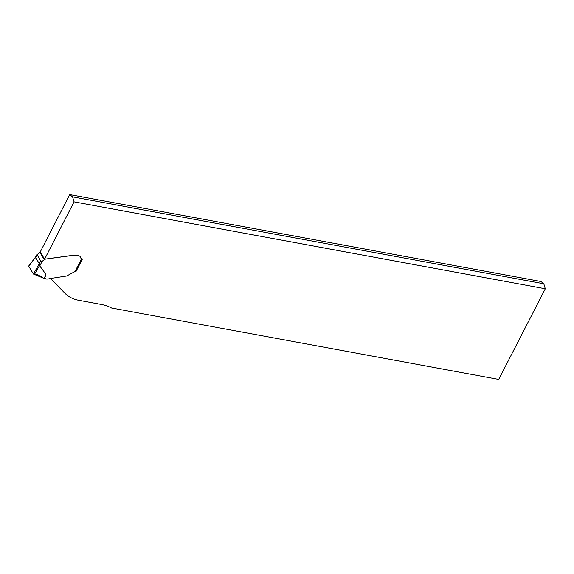 <?xml version="1.0" encoding="UTF-8"?>
<svg xmlns="http://www.w3.org/2000/svg" width="574" height="574" viewBox="0 0 574 574"><rect width="100%" height="100%" fill="white"/><g stroke="black" fill="none" stroke-linecap="round" stroke-linejoin="round"><path stroke-width="0.86" d="M50.34 278.333L65.027 293.35A37.547 27.789 149.1 0 0 78.781 300.302L101.024 304.399A48.812 36.126 -30.9 0 1 111.571 308.001L498.713 379.407L545.3 288.765L543.822 283.786L540.952 281.504L69.712 194.593L72.582 196.868L74.068 201.847L545.3 288.765M74.068 201.847L44.593 259.197L40.245 251.943L69.712 194.593M28.757 265.963L35.66 256.922L36.937 254.44L40.625 260.847L42.117 261.371L44.801 259.226L74.598 255.136A1.126 0.832 -30.9 0 1 74.95 255.136L79.004 255.889A2.626 1.944 -30.9 0 1 80.173 256.643L80.145 256.592A2.626 1.944 149.1 0 0 78.968 255.832L74.914 255.086A1.126 0.832 149.1 0 0 74.563 255.078L44.593 259.197M80.92 258.264A2.066 1.528 149.1 0 0 81.824 258.831L81.551 258.802A2.066 1.528 149.1 0 1 80.934 258.293A2.066 1.528 149.1 0 1 80.877 258.171L80.252 256.793A2.626 1.944 -30.9 0 0 80.173 256.643M75.201 271.846L75.825 271.846L82.455 258.946L81.831 258.845A1.126 0.488 -152.8 0 0 81.888 258.845M75.825 271.846L75.596 271.452M72.582 196.868L543.822 283.786M75.474 271.251L66.864 275.893A1.126 0.832 -30.9 0 1 66.412 276.044L49.407 278.648A1.126 0.832 -30.9 0 1 48.876 278.835L47.369 279.043A2.813 2.081 -30.9 0 1 45.626 278.663A3.379 2.504 149.1 0 0 44.729 278.247L45.92 274.286L39.764 265.956L39.355 263.602L35.488 257.661M40.388 251.864L36.987 254.784L35.574 257.539M35.581 257.31L28.743 266.25L33.421 274.042L39.355 263.602M41.084 276.503L43.602 278.232L44.729 278.247M28.707 266.149L33.421 274.042L36.829 274.437L41.12 276.553M29.238 265.848L28.743 266.25M45.92 274.286L44.234 278.383M34.418 274.494L39.85 264.93M33.421 274.042L43.602 278.232M39.204 263.602L40.625 260.847M42.117 261.371L39.764 265.956M74.785 271.968L81.551 258.802M39.771 252.151L44.184 259.52M75.474 271.681L82.06 258.874"/></g></svg>
